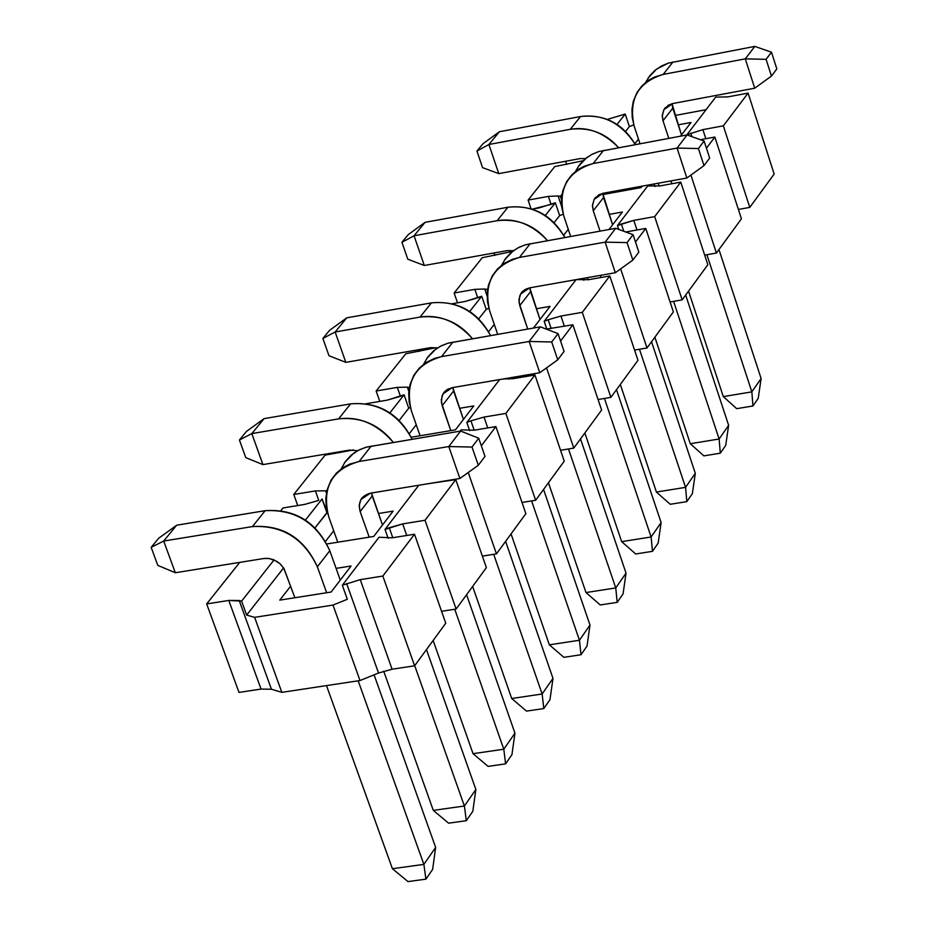 <?xml version="1.0" encoding="UTF-8"?>
<svg xmlns="http://www.w3.org/2000/svg" width="928" height="928" viewBox="0 0 928 928"><rect width="100%" height="100%" fill="white"/><g stroke="black" fill="none" stroke-linecap="round" stroke-linejoin="round"><path stroke-width="1.39" d="M752.944 405.977L736.693 408.668L752.944 405.977L758.222 398.344L752.944 405.977L751.842 391.86L752.944 405.977M758.222 398.344L761.111 378.508L751.842 391.86L723.306 396.616L736.693 408.668L723.306 396.616L688.553 291.137L723.306 396.616L751.842 391.86L761.111 378.508L758.222 398.344M639.96 143.666L634.184 126.15L639.96 143.666M645.54 82.511L649.704 75.818L655.122 70.25L661.467 65.992L668.311 63.127L754.824 46.4L668.473 63.081L656.63 69.066L648.196 77.882M672 103.704L681.488 134.908L672.765 108.205L663.01 120.779L668.763 138.33L663.01 120.779L662.256 116.07L663.88 109.724L668.404 105.154L672.719 103.553L754.719 88.195L745.288 58.858L663.195 74.414C638 82.232 628.326 99.47 634.184 126.15L632.235 117.566L631.98 109.156L633.302 101.338L637.084 92.371L642.106 85.689L648.568 80.284L654.402 77.117L663.195 74.414L672.986 61.967L663.195 74.414L745.288 58.858L754.824 46.4L745.288 58.858L766.087 59.322L771.493 52.2L754.824 46.4L771.493 52.2L766.087 59.322L771.458 76.061L776.84 68.916L771.493 52.2L776.84 68.916L771.458 76.061L754.719 88.195L672.719 103.553L663.949 109.608L662.279 115.165L663.01 120.779L672.765 108.205L672 103.704M718.956 249.551L761.111 378.508L718.956 249.551M706.904 254.713L751.842 391.86L706.904 254.713M754.719 88.195L771.458 76.061L766.087 59.322L745.288 58.858L754.719 88.195M686.824 501.63L670.236 504.287L686.824 501.63L692.381 493.603L686.824 501.63L685.56 487.362L686.824 501.63M692.381 493.603L695.304 473.315L685.56 487.362L656.421 492.049L670.236 504.287L656.421 492.049L620.322 384.47L656.421 492.049L685.56 487.362L695.304 473.315L692.381 493.603M570.627 236.373L563.83 216.108L570.627 236.373M575.43 171.483L579.629 164.604L585.162 158.874L591.658 154.512L598.699 151.589L687.114 134.943L598.908 151.519L592.482 154.083L586.821 157.563L578.26 166.506M602.748 193.337L612.596 224.785L603.536 197.536L593.27 210.772L600.045 231.095L593.27 210.772L592.458 205.97L594.094 199.52L598.688 194.868L603.096 193.268L686.871 178.014L677.069 148.074L593.201 163.525C567.484 171.367 557.693 188.894 563.83 216.108L561.776 207.35L561.475 198.778L562.786 190.82L566.602 181.691L571.694 174.916L578.272 169.43L584.222 166.228L593.201 163.525L603.502 150.406L593.201 163.525L677.069 148.074L687.114 134.943L677.069 148.074L698.424 148.538L704.108 141.033L687.114 134.943L704.108 141.033L698.424 148.538L703.992 165.625L709.665 158.096L704.108 141.033L709.665 158.096L703.992 165.625L686.871 178.014L603.096 193.268L594.164 199.392L592.493 205.053L593.27 210.772L603.536 197.536L602.748 193.337M651.537 341.771L695.304 473.315L651.537 341.771M639.473 349.253L685.56 487.362L639.473 349.253M686.871 178.014L703.992 165.625L698.424 148.538L677.069 148.074L686.871 178.014M617.213 602.353L600.265 604.963L617.213 602.353L623.071 593.897L617.213 602.353L615.751 587.934L617.213 602.353M623.071 593.897L626.029 573.133L615.751 587.934L585.986 592.551L600.265 604.963L585.986 592.551L548.448 482.769L585.986 592.551L615.751 587.934L626.029 573.133L623.071 593.897M497.652 334.254L489.671 310.903L497.652 334.254M501.538 265.269L505.783 258.181L511.421 252.277L518.079 247.799L525.329 244.806L615.716 228.288L525.573 244.737L519.03 247.312L513.254 250.827L504.542 259.91M529.784 287.819L540.015 319.487L530.584 291.659L519.761 305.625L527.719 329.034L519.019 302.424L519.808 295.707L522.58 291.462L525.213 289.443L529.714 287.831L615.322 272.728L605.126 242.138L519.413 257.45C493.139 265.315 483.233 283.133 489.671 310.903L487.525 301.971L487.165 293.225L488.464 285.128L492.304 275.848L497.478 268.958L504.171 263.401L512.43 259.306L519.413 257.45L530.271 243.623L519.413 257.45L605.126 242.138L615.716 228.288L605.126 242.138L627.061 242.614L633.07 234.703L615.716 228.288L633.07 234.703L627.061 242.614L632.861 260.072L638.847 252.126L633.07 234.703L638.847 252.126L632.861 260.072L615.322 272.728L529.714 287.831L520.608 294.037L518.926 299.79L519.761 305.625L530.584 291.659L529.784 287.819M580.51 438.909L626.029 573.133L580.51 438.909M568.493 448.966L615.751 587.934L568.493 448.966M615.322 272.728L632.861 260.072L627.061 242.614L605.126 242.138L615.322 272.728M543.82 708.563L526.489 711.115L543.82 708.563L549.991 699.631L543.82 708.563L542.138 693.993L543.82 708.563M549.991 699.631L552.984 678.38L542.138 693.993L511.711 698.506L526.489 711.115L511.711 698.506L472.63 586.461L511.711 698.506L542.138 693.993L552.984 678.38L549.991 699.631M420.071 435.766L411.417 410.953L420.071 435.766M423.562 364.275L427.831 356.955L433.585 350.865L440.417 346.26L447.876 343.209L540.34 326.842L448.189 343.116L441.496 345.703L435.615 349.264L426.752 358.475M452.806 387.568L463.432 419.421L453.595 391.001L442.169 405.745L450.788 430.615L441.392 402.474L442.157 395.63L444.964 391.314L447.644 389.284L452.238 387.66L539.783 372.743L529.146 341.481L441.508 356.619C414.677 364.495 404.643 382.603 411.417 410.953L409.155 401.836L408.726 392.915L410.014 384.668L413.888 375.225L419.131 368.23L425.94 362.604L434.374 358.475L441.508 356.619L452.98 342.014L441.508 356.619L529.146 341.481L540.34 326.842L529.146 341.481L551.708 341.968L558.053 333.604L540.34 326.842L558.053 333.604L551.708 341.968L557.751 359.797L564.073 351.41L558.053 333.604L564.073 351.41L557.751 359.797L539.783 372.743L452.238 387.66L442.958 393.924L441.276 399.794L442.169 405.745L453.595 391.001L452.806 387.568M505.598 541.372L552.984 678.38L505.598 541.372M493.696 554.318L542.138 693.993L493.696 554.318M539.783 372.743L557.751 359.797L551.708 341.968L529.146 341.481L539.783 372.743M466.308 820.7L448.595 823.182L466.308 820.7L472.828 811.258L466.308 820.7L464.394 806.003L466.308 820.7M472.828 811.258L475.855 789.496L464.394 806.003L433.295 810.388L448.595 823.182L433.295 810.388L383.716 671.176L433.295 810.388L464.394 806.003L475.855 789.496L472.828 811.258M337.78 542.219L328.698 516.71L337.78 542.219M341.156 468.918L345.448 461.367L351.306 455.08L358.324 450.335L366.015 447.226L460.636 431.056L366.374 447.122L359.542 449.72L353.545 453.316L344.543 462.654M371.478 493.012L382.487 525.016L372.244 495.981L360.145 511.583L369.205 537.161L360.145 511.583C357.802 501.909 361.201 495.784 370.342 493.197L459.882 478.5L448.792 446.554L359.136 461.471C331.725 469.336 321.575 487.745 328.698 516.71L326.331 507.396L325.832 498.29L327.085 489.88L330.983 480.275L336.307 473.176L343.244 467.48L349.566 464.186L359.136 461.471L371.281 446.008L359.136 461.471L448.792 446.554L460.636 431.056L448.792 446.554L472.004 447.052L478.72 438.202L460.636 431.056L478.72 438.202L472.004 447.052L478.303 465.276L484.996 456.39L478.72 438.202L484.996 456.39L478.303 465.276L459.882 478.5L370.342 493.197L360.888 499.531L359.194 505.493L360.145 511.583L372.244 495.981L371.478 493.012M426.474 649.6L475.855 789.496L426.474 649.6M414.712 665.678L464.394 806.003L414.712 665.678M459.882 478.5L478.303 465.276L472.004 447.052L448.792 446.554L459.882 478.5M725.719 445.359L720.302 453.2L703.888 455.868L690.293 443.723L719.119 439.002L720.302 453.2L725.719 445.359L728.631 425.302L725.719 445.359M728.631 425.302L719.119 439.002L728.631 425.302L685.676 295.069L728.631 425.302M635.9 187.294L636.283 188.465L635.9 187.294M673.612 301.356L719.119 439.002L673.612 301.356M618.57 147.622C603.745 132.484 587.656 126.382 570.291 129.294L488.917 144.501L498.777 173.617L580.07 158.595L585.498 158.595L580.07 158.595L498.777 173.617L482.56 167.643L476.934 151.067L488.917 144.501L570.291 129.294C589.814 127.043 605.903 133.156 618.57 147.622M606.796 192.595L607.179 193.766L606.796 192.595M654.878 337.2L690.293 443.723L703.888 455.868L720.302 453.2L719.119 439.002L690.293 443.723L654.878 337.2M499.368 131.753L580.51 116.534C603.177 113.761 621.424 123.099 635.274 144.524C622.653 123.343 604.406 114.016 580.51 116.534L570.291 129.294L580.51 116.534L499.368 131.753L488.917 144.501L499.368 131.753L482.92 143.794L476.934 151.067L482.92 143.794L499.368 131.753M488.917 144.501L476.934 151.067L482.56 167.643L498.777 173.617L488.917 144.501M658.172 543.089L652.477 551.336L635.703 553.97L621.656 541.639L651.108 536.987L652.477 551.336L658.172 543.089L661.119 522.568L658.172 543.089M661.119 522.568L651.108 536.987L661.119 522.568L616.494 389.702L661.119 522.568M604.441 398.437L651.108 536.987L604.441 398.437M547.439 240.538C532.173 224.402 515.423 217.778 497.176 220.678L414.062 235.77L424.316 265.489L507.338 250.606L513.404 250.722L507.338 250.606L424.316 265.489L407.798 259.202L401.94 242.289L414.062 235.77L497.176 220.678C517.569 218.463 534.319 225.075 547.439 240.538M584.849 432.97L621.656 541.639L635.703 553.97L652.477 551.336L651.108 536.987L621.656 541.639L584.849 432.97M425.082 222.337L507.941 207.234C531.883 204.612 550.838 214.67 564.816 237.417C551.928 214.844 532.974 204.775 507.941 207.234L497.176 220.678L507.941 207.234L425.082 222.337L414.062 235.77L425.082 222.337L408.25 234.622L401.94 242.289L408.25 234.622L425.082 222.337M414.062 235.77L401.94 242.289L407.798 259.202L424.316 265.489L414.062 235.77M587.018 646.05L581.009 654.75L563.876 657.326L549.341 644.821L579.443 640.25L581.009 654.75L587.018 646.05L589.988 625.054L587.018 646.05M589.988 625.054L579.443 640.25L589.988 625.054L543.564 489.45L589.988 625.054M531.593 500.911L579.443 640.25L531.593 500.911M472.445 338.627C456.727 321.39 439.269 314.209 420.059 317.074L335.147 331.992L345.819 362.349L430.638 347.629L437.54 347.942L430.638 347.629L345.819 362.349L328.976 355.726L322.886 338.465L335.147 331.992L420.059 317.074C441.392 314.882 458.85 322.062 472.445 338.627M511.05 533.913L549.341 644.821L563.876 657.326L581.009 654.75L579.443 640.25L549.341 644.821L511.05 533.913M346.77 317.828L431.416 302.876C456.773 300.452 476.47 311.321 490.529 335.495C477.41 311.379 457.701 300.51 431.416 302.876L420.059 317.074L431.416 302.876L346.77 317.828L335.147 331.992L346.77 317.828L329.533 330.368L322.886 338.465L329.533 330.368L346.77 317.828M335.147 331.992L322.886 338.465L328.976 355.726L345.819 362.349L335.147 331.992M511.943 754.673L505.598 763.86L488.082 766.377L473.048 753.675L503.8 749.221L505.598 763.86L511.943 754.673L514.947 733.166L511.943 754.673M514.947 733.166L503.8 749.221L514.947 733.166L466.587 594.732L514.947 733.166M454.755 609.255L503.8 749.221L454.755 609.255M393.275 442.331C377.093 423.887 358.869 416.069 338.604 418.876L251.813 433.596L262.937 464.603L349.636 450.103L357.605 450.718L349.636 450.103L262.937 464.603L245.769 457.632L239.424 440L251.813 433.596L338.604 418.876C360.957 416.742 379.181 424.56 393.275 442.331M433.144 640.459L473.048 753.675L488.082 766.377L505.598 763.86L503.8 749.221L473.048 753.675L433.144 640.459M264.086 418.632L350.61 403.866C377.534 401.72 398.019 413.482 412.09 439.188C398.762 413.389 378.264 401.627 350.61 403.866L338.604 418.876L350.61 403.866L264.086 418.632L251.813 433.596L264.086 418.632L246.442 431.45L239.424 440L246.442 431.45L264.086 418.632M251.813 433.596L239.424 440L245.769 457.632L262.937 464.603L251.813 433.596M432.622 869.443L425.906 879.152L407.995 881.6L392.416 868.712L423.876 864.386L425.906 879.152L432.622 869.443L435.65 847.403L432.622 869.443M435.65 847.403L423.876 864.386L435.65 847.403L374.077 674.83L435.65 847.403M340.274 580.093L329.8 550.733L317.353 566.799L326.644 592.737L317.353 566.799C303.897 538.437 282.263 525.028 252.439 526.582L163.688 541.047L175.311 572.738L263.958 558.494L269.248 558.494L276.846 561.359L280.221 563.922L284.003 568.609L294.872 597.748L283.771 568.226L279.873 563.621L273.505 559.665L267.809 558.331L263.958 558.494L175.311 572.738L157.795 565.384L151.16 547.346L163.688 541.047L252.439 526.582C282.518 524.564 304.152 537.973 317.353 566.799L329.8 550.733L340.274 580.093M358.162 680.816L423.876 864.386L358.162 680.816M326.494 685.595L392.416 868.712L407.995 881.6L425.906 879.152L423.876 864.386L392.416 868.712L326.494 685.595M176.68 525.202L265.141 510.69C294.872 509.124 316.425 522.464 329.8 550.733C316.68 522 295.127 508.66 265.141 510.69L252.439 526.582L265.141 510.69L176.68 525.202L163.688 541.047L176.68 525.202L158.595 538.31L151.16 547.346L158.595 538.31L176.68 525.202M163.688 541.047L151.16 547.346L157.795 565.384L175.311 572.738L163.688 541.047M239.737 562.38L206.666 603.931L228.775 600.439L241.582 601.158L274.073 559.897L241.582 601.158L246.651 615.09L283.597 567.936L246.651 615.09L241.582 601.158L239.18 600.486L271.452 689.237L281.845 692.346L360.006 680.537L378.543 673.02L392.092 669.216L414.619 665.805L445.753 623.222L414.491 534.226L392.08 537.822L379.042 537.231L342.316 585.243L360.25 579.64L382.846 576.068L414.491 534.226L445.753 623.222L414.619 665.805L382.846 576.068L414.619 665.805L392.092 669.216L360.25 579.64L392.092 669.216L378.543 673.02L346.631 583.503L378.543 673.02L360.006 680.537L333.001 605.079L360.006 680.537L281.845 692.346L254.632 617.352L281.845 692.346L271.452 689.237L239.18 600.486L228.775 600.439L261.058 689.075L271.452 689.237L261.058 689.075L228.775 600.439L206.666 603.931L239.006 692.416L261.058 689.075L239.006 692.416L206.666 603.931L239.737 562.38M326.923 512.639L322.051 498.974L305.335 520.202L322.051 498.974L327.387 512.453L314.94 527.928L326.923 512.639M331.134 592.029L351.086 565.999L336.098 568.377L351.086 565.999L331.134 592.029L279.78 600.126L331.134 592.029M290.684 586.125L279.78 600.126L290.684 586.125M373.752 536.43L393.136 511.119L378.427 513.52L393.136 511.119L373.752 536.43L326.865 543.97L373.752 536.43M333.72 530.804L325.461 541.407L333.72 530.804M455.439 429.838L473.779 405.919L459.592 408.32L473.779 405.919L455.439 429.838L411.22 437.25L455.439 429.838M416.231 424.746L409.318 433.631L416.231 424.746M533.461 328.036L550.072 306.368L536.384 308.757L550.072 306.368L533.461 328.036M494.288 324.406L488.592 331.725L494.288 324.406M608.988 229.494L622.386 212.013L609.151 214.403L622.386 212.013L608.988 229.494M568.261 229.332L563.667 235.236L568.261 229.332M641.109 187.584L642.211 186.145L641.109 187.584L602.852 194.555L641.109 187.584M680.526 136.161L691.024 122.473L678.206 124.851L691.024 122.473L680.526 136.161M638.452 139.107L634.856 143.736L638.452 139.107M560.396 196.353L558.099 195.947L561.684 206.654L558.099 195.947L560.396 196.353L562.008 194.312L560.396 196.353L561.428 199.439L560.396 196.353M551.499 204.299L555.338 202.78L559.642 215.598L563.226 214.171L559.642 215.598L555.338 202.78L545.27 215.563L555.338 202.78L539.307 207.86L532.127 209.16L551.499 204.299M554.086 222.697L559.642 215.598L554.086 222.697M487.687 288.678L487.409 290.51L487.061 289.466L484.729 289.002L487.084 295.904L484.729 289.002L487.061 289.466L487.687 288.678M477.781 297.818L481.725 296.241L486.202 309.337L488.859 308.282L486.202 309.337L481.725 296.241L469.649 311.564L481.725 296.241L465.288 301.438L452.064 303.769L465.288 301.438L477.781 297.818M478.72 318.884L486.202 309.337L478.72 318.884M409.352 387.602L407.357 387.162L408.842 391.419L407.357 387.162L409.352 387.602M400.026 396.453L404.074 394.829L408.738 408.204L410.362 407.554L408.738 408.204L404.074 394.829L389.795 412.96L404.074 394.829L387.208 400.142L366.026 403.75L387.208 400.142L400.026 396.453M399.121 420.477L408.738 408.204L399.121 420.477M326.784 491.109L325.635 490.819L326.412 493.012L325.635 490.819L326.784 491.109M317.886 500.656L304.732 504.403L283.052 507.964L280.894 510.667L283.052 507.964L304.732 504.403L317.886 500.656M385.004 529.436L402.682 523.902L425.024 520.283L455.776 479.625L427.495 483.813L455.776 479.625L486.376 567.658L455.776 479.625L425.024 520.283L456.124 609.046L486.376 567.658L456.124 609.046L425.024 520.283L402.682 523.902L406.754 535.468L402.682 523.902L389.261 527.719L392.776 537.706L389.261 527.719L385.004 529.436L418.806 485.24L385.004 529.436L388.136 538.286L385.004 529.436M460.195 431.137L461.181 429.85L473.999 430.232L495.9 426.567L525.863 513.66L495.9 426.567L481.342 445.823L495.9 426.567L473.999 430.232L461.181 429.85L460.195 431.137M474.173 430.209L470.937 420.825L466.819 422.484L469.672 430.743L466.819 422.484L499.624 379.587L466.819 422.484L470.937 420.825L474.173 430.209M513.196 378.682L512.743 377.348L513.196 378.682M508.382 378.09L508.764 379.204L508.382 378.09M551.174 328.558L548.181 319.731L544.179 321.343L546.801 329.069L544.179 321.343L576.056 279.653L544.179 321.343L548.181 319.731L551.174 328.558M576.276 279.618L588.619 279.688L609.8 275.952L637.977 360.308L609.8 275.952L582.297 312.33L610.891 397.358L637.977 360.308L610.891 397.358L582.297 312.33L560.941 316.054L564.386 326.262L560.941 316.054L548.181 319.731L560.941 316.054L582.297 312.33L609.8 275.952L588.619 279.688L576.276 279.618M588.12 279.78L587.412 277.658L588.12 279.78M583.178 278.4L583.816 280.279L583.178 278.4M623.767 231.258L621.342 223.984L617.445 225.539L618.732 229.402L617.445 225.539L647.732 185.96L660.028 185.902L680.758 182.132L707.844 264.747L680.758 182.132L654.681 216.618L682.161 299.872L707.844 264.747L682.161 299.872L654.681 216.618L633.789 220.377L636.979 229.993L633.789 220.377L621.342 223.984L623.767 231.258M625.228 114.04L607.26 119.445L625.228 114.04L629.37 126.602L625.553 131.486L629.37 126.602L633.778 124.851L629.37 126.602L625.228 114.04L616.969 124.526L625.228 114.04M686.952 134.688L702.879 129.63L723.341 125.837L748.096 93.102L727.796 96.895L715.697 97.104L686.952 134.688L715.697 97.104L727.796 96.895L748.096 93.102L774.161 174.046L749.778 207.396L738.386 209.45L749.778 207.396L774.161 174.046L748.096 93.102L723.341 125.837L749.778 207.396L723.341 125.837L702.879 129.63L705.837 138.701L702.879 129.63L686.952 134.688M565.628 161.263L566.672 164.384L565.628 161.263M700.408 139.71L714.862 137.042L741.437 218.811L714.862 137.042L706.44 148.178L714.862 137.042L700.408 139.71M690.919 175.09L716.416 253.042L741.437 218.811L716.416 253.042L690.919 175.09M704.688 255.107L716.416 253.042L704.688 255.107M670.921 180.925L671.849 183.756L670.921 180.925M658.219 183.234L659.147 186.052L658.219 183.234M583.074 160.753L554.782 166.576L528.102 200.088L548.378 196.388L558.099 195.947L548.378 196.388L551.093 204.462L548.378 196.388L528.102 200.088L531.048 208.823L528.102 200.088L554.782 166.576L583.074 160.753M670.097 301.971L682.161 299.872L670.097 301.971M617.445 225.539L633.789 220.377L654.681 216.618L680.758 182.132L660.028 185.902L647.732 185.96L617.445 225.539M494.009 252.996L494.844 255.455L494.009 252.996M625.774 232L645.76 228.416L673.38 311.901L645.76 228.416L635.483 241.999L645.76 228.416L625.774 232M620.658 268.876L647.002 347.965L673.38 311.901L647.002 347.965L620.658 268.876M634.566 350.088L647.002 347.965L634.566 350.088M600.451 275.349L601.158 277.484L600.451 275.349M512.43 251.453L482.235 257.717L454.14 293.016L474.846 289.35L484.729 289.002L474.846 289.35L477.758 297.83L474.846 289.35L454.14 293.016L457.504 302.806L454.14 293.016L482.235 257.717L512.43 251.453M598.073 399.504L610.891 397.358L598.073 399.504M418.574 349.717L419.166 351.445L418.574 349.717M546.256 329.104L572.878 324.788L601.622 410.037L572.878 324.788L560.57 341.063L572.878 324.788L546.256 329.104M546.546 367.871L573.794 448.096L601.622 410.037L573.794 448.096L546.546 367.871M560.57 450.277L573.794 448.096L560.57 450.277M526.141 375.063L526.594 376.397L526.141 375.063M436.23 347.664L405.791 353.765L376.142 391.001L397.3 387.382L407.357 387.162L397.3 387.382L400.42 396.302L397.3 387.382L376.142 391.001L379.784 401.406L376.142 391.001L405.791 353.765L436.23 347.664M503.254 378.96L513.265 378.67L534.922 374.982L564.259 461.135L534.922 374.982L505.864 413.401L535.665 500.25L564.259 461.135L535.665 500.25L505.864 413.401L484.022 417.078L487.757 427.936L484.022 417.078L470.937 420.825L484.022 417.078L505.864 413.401L534.922 374.982L513.265 378.67L503.254 378.96M522.012 502.466L535.665 500.25L522.012 502.466M339.01 451.878L339.323 452.76L339.01 451.878M468.246 472.503L496.445 553.877L525.863 513.66L496.445 553.877L468.246 472.503M482.363 556.116L496.445 553.877L482.363 556.116M353.487 449.929L325.09 455.138L293.77 494.485L315.404 490.924L325.635 490.819L315.404 490.924L318.745 500.308L315.404 490.924L293.77 494.485L297.737 505.551L293.77 494.485L325.09 455.138L353.487 449.929M441.566 611.297L456.124 609.046L441.566 611.297M379.042 537.231L392.08 537.822L414.491 534.226L382.846 576.068L360.25 579.64L342.316 585.243L347.327 599.291L333.001 605.079L254.632 617.352L246.651 615.09L254.632 617.352L333.001 605.079L347.327 599.291L342.316 585.243L379.042 537.231M706.069 109.69L675.132 115.455L706.069 109.69M691.87 136.648L690.745 133.168L691.87 136.648M654.959 186.54L654.124 183.976L654.959 186.54M664.367 108.947L665.446 107.544M594.581 198.72L595.683 197.304M521.026 293.352L522.151 291.914M443.387 393.228L444.524 391.767M361.317 498.823L362.465 497.338"/></g></svg>
